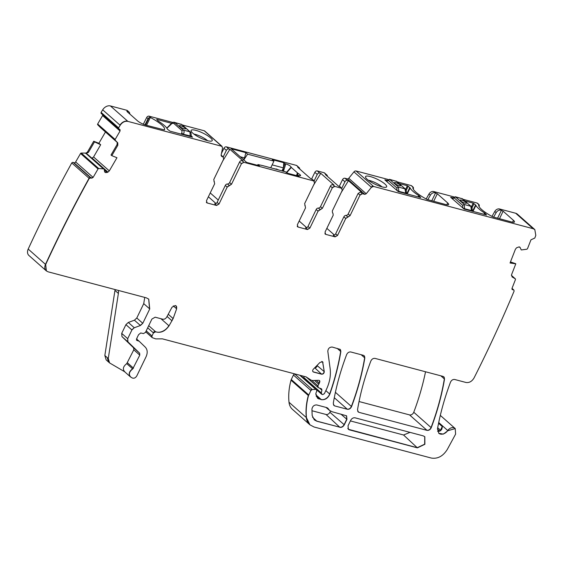 <?xml version="1.0" encoding="UTF-8"?>
<svg xmlns="http://www.w3.org/2000/svg" width="564" height="564" viewBox="0 0 564 564"><rect width="100%" height="100%" fill="white"/><g stroke="black" fill="none" stroke-linecap="round" stroke-linejoin="round"><path stroke-width="0.85" d="M173.289 305.85L176.638 308.818L176.137 305.942L175.319 305.505L172.013 307.211L166.754 317.031C165.689 318.723 164.364 319.45 162.763 319.203L155.17 317.194L151.913 319.055L145.47 332.393L143.489 333.571L140.711 332.979L138.554 334.72L136.89 338.153L137.115 340.529L139.125 341.192L145.265 347.128C147.528 349.609 147.789 352.824 146.055 356.772L136.833 375.857C135.55 377.922 134.02 378.627 132.251 377.972L130.298 376.745M136.432 338.95L139.125 341.192M136.707 340.311L136.439 339.93M176.638 308.818L173.134 318.575L169.024 325.851C165.139 331.308 160.684 333.296 155.65 331.808L153.464 332.922L151.998 335.94L151.991 337.427A1.72 1.29 -48.5 0 1 151.829 335.791L146.224 330.828M340.106 349.313A3.447 2.58 -48.5 0 1 340.684 351.471A241.286 180.515 -48.5 0 1 329.658 394.003A6.895 5.161 -48.5 0 1 321.163 399.502L321.332 399.657C325.09 400.095 327.924 398.254 329.827 394.151C334.797 379.96 338.478 365.782 340.853 351.626L340.191 349.384L332.238 347.057C329.552 347.05 328.079 348.474 327.811 351.316L330.13 368.609C330.99 375.476 329.686 382.554 326.218 389.851L324.378 393.658L322.749 394.589L321.981 394.384L321.261 392.932L321.917 390.182L321.304 388.765L318.357 387.63L317.892 385.811L319.358 383.153L319.562 380.587L318.632 380.284L312.491 380.524L311.138 380.164L306.104 376.9L162.397 338.851L155.749 338.901L152.266 337.653M318.357 387.63L317.884 387.299A1.72 1.29 -48.5 0 1 317.722 385.656L311.85 380.46M321.981 394.384L321.402 394.01A1.72 1.29 -48.5 0 1 321.092 392.777L303.792 377.471L304.052 376.357M321.332 399.657L317.483 398.113L315.805 393.46L316.721 391.289L316.552 389.654L315.777 389.393L312.252 389.534L310.919 390.492L308.487 395.66C306.435 403.281 305.766 410.627 306.471 417.698L309.932 424.826L314.063 427.004L431.368 458.067C437.727 459.054 443.036 456.184 447.287 449.466L455.613 434.104L455.226 428.577L447.936 430.692L443.36 434.111L438.799 433.314L437.502 428.746C440.343 413.208 444.679 397.676 450.495 382.166C451.468 380.157 452.878 379.269 454.711 379.494L465.97 382.47C469.241 382.963 471.934 381.454 474.042 377.958C488.579 349.243 501.953 320.246 514.149 290.982L513.726 289.889A1.382 1.029 -48.5 0 1 513.804 289.974M511.964 288.521L513.459 289.847L512.641 289.727L512.02 288.338L515.482 279.483L515.327 278.842L515.482 279.483M512.204 289.529L511.957 289.12M521.164 249.796L520.234 247.702L519.12 246.87L516.575 247.786L515.418 249.225L510.046 262.993L515.799 263.825L511.562 274.689L512.091 276.924L515.327 278.842L511.4 275.359M519.359 246.926L519.881 247.215M521.34 249.951L526.896 249.21L527.502 248.682L530.964 239.827L534.827 238.029L535.8 235.35L534.813 229.583L533.163 228.709L373.544 186.444L371.429 187.318L366.219 193.755L364.809 194.34L362.448 193.713L360.001 195.109L350.082 215.631L345.746 218.508L337.554 235.456L335.108 236.852L325.71 234.363L325.019 232.135L333.211 215.187L332.922 213.157M325.216 234.102L324.892 233.644M327.388 176.32A2.066 1.544 131.5 0 0 326.979 175.108A2.066 1.544 131.5 0 0 326.478 174.847L325.4 174.558L338.59 186.233L339.669 186.515L341.551 188.179L342.242 190.406L332.323 210.929L332.527 212.889M314.282 181.044L313.704 180.699L314.564 183.074L304.645 203.597L305.533 207.862L297.334 224.81L298.025 227.031L307.429 229.527L309.869 228.131L318.068 211.176L322.404 208.299L332.323 187.777L334.762 186.381L341.96 188.376M297.531 226.77L297.214 226.312M304.842 205.564L305.244 205.825M222.822 156.637L221.13 155.128L222.992 156.785L223.689 159.013L213.763 179.535L214.651 183.793L206.459 200.742L207.15 202.969L216.548 205.458L218.994 204.062L227.186 187.114L231.522 184.238L241.441 163.715L243.888 162.319L314.367 181.114L312.484 179.444L310.912 178.901L297.721 167.226L298.8 167.515A2.066 1.544 -48.5 0 1 299.294 167.776A2.066 1.544 -48.5 0 1 299.71 168.988M206.657 202.709L206.332 202.25M213.968 181.495L214.362 181.763M182.334 124.975L204.224 130.77L221.694 146.231L222.576 147.902L221.088 155.326L221.673 156.439L223.4 156.975M118.708 128.93A1.382 1.029 -48.5 0 1 118.616 128.86L119.018 129.156L118.588 127.873L120.167 125.286C122.325 122.191 124.898 120.893 127.894 121.394L222.019 146.344A2.066 1.544 -48.5 0 1 222.103 146.421M119.018 129.156L119.758 129.452L120.054 131.017L115.134 139.491L115.155 140.182L117.777 142.847L117.827 145.279L111.799 155.664L116.959 157.723L109.31 170.892L107.964 172.147L105.433 172.563L104.566 171.477L104.107 169.066M105.038 172.316L104.742 171.95M91.453 178.196L91.276 178.041A1.382 1.029 -48.5 0 0 92.94 177.258L75.646 161.953L80.56 153.478A0.691 0.515 -48.5 0 1 81.223 153.055L85.375 153.098A2.411 1.805 131.5 0 0 87.702 151.617L93.723 141.24L94.526 141.874L88.47 152.294L85.925 153.577L87.265 154.113L103.98 168.911L98.7 168.516L98.03 168.939L93.116 177.413L89.246 178.407C73.574 206.776 59.051 235.484 45.67 264.53L46.396 270.931L48.046 271.806L146.273 297.82L148.748 299.124L149.735 308.945L142.791 323.306L140.408 325.513L134.295 327.754L131.913 329.961L127.697 338.682L127.965 341.897L139.632 353.184L139.787 355.108L132.73 368.941C129.029 371.838 128.409 374.581 130.862 377.168M355.087 417.825C353.261 417.564 351.788 418.41 350.66 420.356L348.03 425.792L348.39 429.345L349.285 429.824L417.395 447.858L424.882 444.284L424.826 436.726L423.19 435.859L355.087 417.825M324.265 371.648L322.636 361.75L319.964 362.455L313.654 368.87C312.35 370.266 312.315 371.331 313.549 372.064L321.621 374.2C323.228 374.2 324.11 373.354 324.265 371.648L322.552 361.672M313.055 371.803L321.445 374.045C323.052 374.052 323.94 373.199 324.096 371.5L317.229 365.684M347.339 409.267C349.172 409.492 350.575 408.604 351.555 406.602C357.668 390.394 362.088 374.186 364.823 357.971L364.161 355.729L363.336 355.299L350.836 351.985C349.01 351.76 347.6 352.648 346.627 354.643C340.494 370.844 336.045 387.045 333.289 403.26L333.951 405.502L334.769 405.939L347.339 409.267L334.29 397.719M339.888 427.336C341.706 427.59 343.18 426.751 344.308 424.805L346.938 419.369L346.578 415.809L331.984 411.713L329.58 410.437L326.88 407.638L316.778 404.959C314.148 404.853 312.534 406.235 311.934 409.09L312.167 415.492L314.303 419.884L316.855 421.23L339.711 427.181C341.53 427.441 343.011 426.603 344.139 424.65L346.768 419.221L346.493 415.738M357.527 409.675L358.189 411.924L359.007 412.354L427.019 430.367C428.851 430.586 430.261 429.697 431.234 427.702C437.354 411.501 441.781 395.286 444.517 379.079L443.854 376.83L443.029 376.399L375.053 358.401C373.22 358.175 371.817 359.064 370.837 361.059C364.711 377.26 360.276 393.468 357.527 409.675M46.333 270.875A6.895 5.161 -48.5 0 1 46.22 270.783L28.919 255.471A6.895 5.161 -48.5 0 1 28.2 249.069A1067.871 798.92 -48.5 0 1 71.769 162.947A1.382 1.029 -48.5 0 1 73.242 162.439L73.976 162.735A1.382 1.029 -48.5 0 0 75.646 161.953M46.396 270.931L46.22 270.783A6.895 5.161 -48.5 0 1 45.501 264.375A1067.871 798.92 -48.5 0 1 89.07 178.252L71.769 162.947M93.723 141.24L98.883 143.298L100.681 144.729L94.526 141.874M105.461 131.976L98.883 143.298M100.681 144.729L93.575 156.968L91.911 158.209M100.455 127.542L97.678 124.722A0.691 0.515 -48.5 0 1 97.664 124.031L102.585 115.557A1.382 1.029 -48.5 0 0 102.796 114.866M101.548 113.695A1.382 1.029 -48.5 0 1 101.316 113.554L118.616 128.86A1.382 1.029 -48.5 0 1 118.412 127.718L101.111 112.412A1067.871 798.92 -48.5 0 1 102.69 109.825A6.895 5.161 -48.5 0 1 110.417 105.933L126.597 110.213A4.138 3.095 -48.5 0 1 127.584 110.741L128.959 111.954A4.138 3.095 -48.5 0 1 129.805 114.027M101.316 113.554A1.382 1.029 -48.5 0 1 101.111 112.412M146.541 125.321L150.306 117.531L150.955 117.813A20.685 4.829 -154.2 0 1 164.526 129.671A20.685 4.829 -154.2 0 1 164.371 129.91L146.097 125.201A6.895 1.607 -154.2 0 1 137.447 120.788L127.083 111.623L126.886 111.298L127.965 111.425A4.138 3.095 -48.5 0 1 128.959 111.954M172.866 122.466L149.107 116.177A2.066 1.544 -48.5 0 0 146.675 117.538L143.327 124.235M171.526 123.283L156.679 119.349L158.047 120.879A2.411 0.564 -154.2 0 0 158.688 121.352A21.369 4.991 -154.2 0 1 167.304 128.98A2.411 0.564 -154.2 0 0 167.635 129.368L170.039 131.172L192.5 137.123L191.069 135.691M191.076 130.975A11.717 2.735 -154.2 0 1 191.048 130.799A11.717 2.735 -154.2 0 1 201.094 132.237A11.717 2.735 -154.2 0 1 212.247 140.041A11.717 2.735 -154.2 0 1 211.944 140.901A11.717 2.735 -154.2 0 1 200.756 138.109A11.717 2.735 -154.2 0 1 191.076 130.975M144.99 124.87L148.05 118.75A2.066 1.544 -48.5 0 1 149.086 117.636L145.512 125.039M150.306 117.531L149.086 117.636M204.224 130.77A2.066 1.544 -48.5 0 1 204.718 131.031L222.019 146.344A2.066 1.544 -48.5 0 0 221.525 146.083M208.377 196.773L216.04 203.548M223.245 156.834L226.368 150.376A2.066 1.544 -48.5 0 1 228.815 148.981L226.418 146.859A2.066 1.544 -48.5 0 0 223.971 148.254L226.368 150.376M221.462 153.443L223.971 148.254M306.731 227.708L299.167 221.017M298.8 167.515L296.403 165.393A2.066 1.544 -48.5 0 1 296.897 165.654L299.294 167.776M314.127 180.903L317.25 174.438A2.066 1.544 -48.5 0 1 319.689 173.049L317.292 170.927A2.066 1.544 -48.5 0 0 314.853 172.316L317.25 174.438M311.582 179.077L314.853 172.316M326.979 175.108L324.575 172.986A2.066 1.544 131.5 0 0 324.081 172.725L317.292 170.927M307.429 229.527L305.547 227.856A2.066 1.544 131.5 0 0 307.986 226.46L316.178 209.512A2.066 1.544 -48.5 0 1 318.35 208.074A2.066 1.544 -48.5 0 0 320.521 206.636L330.441 186.113A2.066 1.544 -48.5 0 1 332.88 184.717L333.958 184.999L320.768 173.331L319.689 173.049M326.852 228.349L334.417 235.04M341.805 188.228L344.928 181.77A2.066 1.544 -48.5 0 1 347.375 180.374L344.978 178.252L347.339 178.88A1.382 1.029 -48.5 0 0 348.749 178.294L353.959 171.858A2.066 1.544 -48.5 0 1 356.074 170.984L388.025 179.444M339.267 186.409L342.531 179.648A2.066 1.544 -48.5 0 1 344.978 178.252M341.283 192.394L348.453 180.663L347.375 180.374M348.453 180.663L361.637 192.331L360.558 192.049L358.119 193.445L360.001 195.109M493.57 217.189L496.158 212.656A4.138 3.095 131.5 0 1 500.881 210.175L503.13 211.197L513.494 220.369A6.895 1.607 -154.2 0 1 514.481 221.983A6.895 1.607 -154.2 0 1 511.696 222.012L492.985 216.928A20.685 4.829 -154.2 0 1 478.787 204.746A20.685 4.829 -154.2 0 1 478.843 204.64L479.224 205.056L478.794 205.952M478.977 204.577L477.496 203.266A2.066 1.544 131.5 0 0 476.996 203.005L463.178 199.339M453.837 196.871L433.702 191.534A4.138 3.095 131.5 0 0 428.978 194.016L426.158 198.958M412.89 187.586L413.116 187.121L413.419 187.636L413.038 187.213A20.685 4.829 -154.2 0 0 412.982 187.318A20.685 4.829 -154.2 0 0 427.174 199.501L445.891 204.591A6.895 1.607 -154.2 0 0 448.669 204.556A6.895 1.607 -154.2 0 0 447.682 202.941L437.326 193.769L435.07 192.747A4.138 3.095 131.5 0 0 430.353 195.229L427.766 199.762M413.165 187.149L411.685 185.838A2.066 1.544 131.5 0 0 411.191 185.577L397.366 181.918M533.163 228.709L515.693 213.248L499.507 208.962A4.138 3.095 131.5 0 0 494.79 211.444L491.97 216.386M399.249 183.582L407.384 185.732L409.788 187.544A2.411 0.564 -154.2 0 1 410.12 187.932A21.369 4.991 -154.2 0 0 418.735 195.56A2.411 0.564 -154.2 0 1 419.376 196.032L420.744 197.555L398.283 191.612L384.831 179.874L386.869 180.304M465.06 201.01L473.189 203.16L475.593 204.965A2.411 0.564 -154.2 0 1 475.924 205.359A21.369 4.991 -154.2 0 0 484.546 212.981A2.411 0.564 -154.2 0 1 485.188 213.453L486.549 214.983L464.094 209.04L450.643 197.294L452.673 197.731M381.102 181.298A11.717 2.735 -154.2 0 1 386.389 187.093A11.717 2.735 -154.2 0 1 371.105 182.109A11.717 2.735 -154.2 0 1 365.493 176.99A11.717 2.735 -154.2 0 1 381.102 181.298M413.229 189.067L413.264 188.982A2.066 1.544 131.5 0 0 413.419 187.636L412.989 188.524M478.695 205.014L478.921 204.549L479.224 205.056A2.066 1.544 131.5 0 1 479.076 206.41L479.033 206.494M515.693 213.248A6.895 5.161 -48.5 0 1 517.343 214.123L534.644 229.428A6.895 5.161 -48.5 0 1 534.742 229.52M441.718 429.423L439.694 431.143A6.895 5.161 -48.5 0 1 437.565 431.27M441.774 429.296L442.402 426.673L438.566 423.275M309.855 424.748A17.237 12.894 -48.5 0 1 309.763 424.671L292.462 409.365A17.237 12.894 -48.5 0 1 289.001 402.238A65.495 48.997 -48.5 0 1 291.017 380.206A3.447 2.58 -48.5 0 1 291.278 379.516L293.442 375.032A1.382 1.029 -48.5 0 1 294.782 374.073L295.332 374.052M303.89 378.444A1.72 1.29 -48.5 0 1 303.792 377.471M124.609 371.711L109.599 362.934L108.267 358.535L118.384 293.435L114.957 290.404L104.841 355.503L106.173 359.902L108.57 362.025L107.238 357.625L108.267 358.535M425.531 371.761A241.286 180.515 -48.5 0 1 413.764 412.242A3.447 2.58 -48.5 0 1 409.549 414.907L359.049 401.533M144.729 297.411L143.735 303.643L136.791 318.004L134.415 320.211L128.303 322.453L125.92 324.652L121.704 333.373L121.965 336.588L133.633 347.875L133.795 349.807L126.738 363.639C123.037 366.529 122.409 369.272 124.863 371.859M73.242 162.439L90.543 177.752A1.382 1.029 -48.5 0 0 89.07 178.252L89.246 178.407M117.827 145.279L117.058 144.595L111.009 155.015L111.799 155.664M216.548 205.458L214.665 203.794A2.066 1.544 131.5 0 0 217.112 202.398L225.304 185.45A2.066 1.544 -48.5 0 1 227.468 184.005A2.066 1.544 -48.5 0 0 229.64 182.567L239.559 162.051A2.066 1.544 -48.5 0 1 241.998 160.655L243.077 160.937L229.893 149.27L222.724 160.994M345.746 218.508L343.864 216.844L335.672 233.792A2.066 1.544 -48.5 0 1 333.225 235.188L335.108 236.852M343.864 216.844A2.066 1.544 -48.5 0 1 346.028 215.399A2.066 1.544 -48.5 0 0 348.199 213.96L358.119 193.445M510.096 262.873L515.799 263.825M510.469 261.915L515.63 263.677M348.305 429.267L417.219 447.703L424.664 444.192L424.741 436.656M312.978 371.718L312.717 371.295M329.496 410.359L327.698 408.04M314.218 419.806L316.679 421.082L339.711 427.181L326.048 414.477L311.92 410.733M115.056 289.551A10.342 7.734 -48.5 0 1 114.957 290.404M118.355 290.425A10.342 7.734 -48.5 0 1 118.384 293.435M117.058 144.595L117.227 142.361L117.777 142.847M207.573 140.69A9.651 2.256 25.8 0 0 193.931 134.091M218.254 200.037L210.231 192.937M229.893 149.27L228.815 148.981M320.768 173.331L313.605 185.062M339.669 186.515A2.066 1.544 -48.5 0 1 340.162 186.776L341.382 188.031M368.377 180.283A9.651 2.256 -154.2 0 1 376.012 183.025A9.651 2.256 -154.2 0 1 378.705 184.506A9.651 2.256 -154.2 0 1 382.018 186.881M350.385 420.92L403.556 434.999L409.993 432.369M317.046 365.874A1.819 1.361 -48.5 0 1 314.966 367.813M330.476 411.085L329.898 412.277A3.257 2.439 -48.5 0 1 326.048 414.477M296.403 165.393L226.418 146.859M276.663 168.932A7.24 5.414 -48.5 0 1 276.825 169.341M272.137 164.878L283.424 167.868L281.993 170.92M274.597 168.756L278.073 169.672M283.664 171.364L283.206 169.369L282.155 170.97M282.959 169.306A1.382 0.853 -75.2 0 0 283.065 169.038A246.489 153.098 -75.2 0 0 284.799 163.623L283.755 162.7L283.424 167.868M286.188 172.753L291.017 167.184A3.744 0.874 25.8 0 0 289.473 165.541A3.744 0.874 25.8 0 0 285.8 163.891L284.799 163.623M284.009 171.456L283.311 169.101L282.31 171.005M291.017 167.184L298.109 173.458L297.221 175.785M297.672 175.905A291.179 180.854 -75.2 0 1 298.053 175.355L299.061 175.623A3.744 0.874 25.8 0 0 300.541 175.651A3.744 0.874 25.8 0 0 298.109 173.458M298.053 175.355L299.103 176.285L287.739 173.275L286.406 172.09L262.817 165.633L257.938 164.554L257.572 165.315M283.755 162.7L272.264 159.661L273.942 161.142L247.596 154.169L245.869 152.64L231.212 148.762L246.658 162.425L259.327 165.781L257.938 164.554M273.942 161.142L270.755 167.734M247.596 154.169L243.796 159.894M245.869 152.64L244.564 157.92L243.458 159.591M240.285 156.785L244.564 157.92M285.8 163.891A246.489 153.098 104.8 0 1 283.882 169.856L283.53 170.025M181.157 134.119L181.559 133.471L183.117 134.592L183.363 134.253L190.928 136.107L190.745 136.657M166.909 128.275L171.308 124.136M171.195 123.615C172.774 122.374 173.867 121.965 174.466 122.381L183.434 130.108A1.382 1.029 131.5 0 0 182.024 130.693L173.656 123.29L171.195 123.615L166.803 128.113M181.559 133.471L181.805 133.132L183.363 134.253C184.287 132.512 184.308 131.123 183.434 130.108L189.955 131.835L190.251 136.523M174.466 122.381L181.587 124.432L189.955 131.835A1.382 1.029 131.5 0 1 190.279 132.011A1.382 1.029 131.5 0 0 190.279 132.011L190.279 132.011C190.984 131.588 191.541 136.206 190.928 136.107M185.119 127.957A3.447 0.804 25.8 0 0 181.784 126.075A3.447 0.804 25.8 0 0 179.408 125.765A3.447 0.804 25.8 0 0 179.895 126.576A3.447 0.804 25.8 0 0 183.229 128.458A3.447 0.804 25.8 0 0 185.612 128.768A3.447 0.804 25.8 0 0 185.119 127.957M185.605 128.782A3.447 0.804 25.8 0 0 185.105 127.993A3.447 0.804 25.8 0 0 181.798 126.117A3.447 0.804 25.8 0 0 179.401 125.786M405.742 193.586L406.186 192.951L405.749 193.544L404.987 188.771L396.619 181.368L389.512 179.324L386.453 180.882A1.382 0.381 30.7 0 0 386.615 181.263L386.982 180.917M406.327 193.741L406.433 192.86A1.382 0.472 -171.6 0 1 405.805 193.156L398.79 191.302L398.466 187.051L389.52 179.331M398.579 191.689L398.79 191.302L397.028 190.484L396.859 187.939L398.466 187.051L405.312 188.947L396.062 181.065M394.927 183.519A3.447 0.804 25.8 0 0 398.262 185.401A3.447 0.804 25.8 0 0 400.644 185.711A3.447 0.804 25.8 0 0 400.151 184.9A3.447 0.804 25.8 0 0 396.816 183.018A3.447 0.804 25.8 0 0 394.44 182.708A3.447 0.804 25.8 0 0 394.927 183.519M396.978 190.618L398.769 191.344M400.637 185.725A3.447 0.804 25.8 0 0 400.137 184.929A3.447 0.804 25.8 0 0 396.83 183.06A3.447 0.804 25.8 0 0 394.433 182.722M471.553 211.014L471.99 210.379L471.553 210.971L470.792 206.198L462.424 198.796L455.317 196.751L452.265 198.309A1.382 0.381 30.7 0 0 452.427 198.69L452.793 198.338M472.188 210.675L472.244 210.287A1.382 0.472 -171.6 0 1 471.61 210.583L464.595 208.722L464.271 204.471L455.324 196.751M464.391 209.117L464.595 208.722L462.84 207.904L462.663 205.359L464.271 204.471L471.123 206.375L461.874 198.486M460.739 200.946A3.447 0.804 25.8 0 0 464.073 202.828A3.447 0.804 25.8 0 0 466.449 203.132A3.447 0.804 25.8 0 0 465.963 202.328A3.447 0.804 25.8 0 0 462.621 200.446A3.447 0.804 25.8 0 0 460.245 200.135A3.447 0.804 25.8 0 0 460.739 200.946M462.783 208.046L464.581 208.765M466.442 203.153A3.447 0.804 25.8 0 0 465.949 202.356A3.447 0.804 25.8 0 0 462.642 200.488A3.447 0.804 25.8 0 0 460.238 200.149M45.67 264.53L28.2 249.069M91.276 178.041L73.976 162.735M80.56 153.478L98.03 168.939M97.861 168.791A0.691 0.515 -48.5 0 1 98.524 168.368L81.223 153.055M86.165 153.612L103.057 168.558M85.375 153.098L85.925 153.577M87.702 151.617L88.47 152.294M107.964 172.147L109.31 170.892M109.141 170.744L93.575 156.968M117.284 142.431L100.434 127.52L117.284 142.431M97.678 124.722L115.155 140.182M114.978 140.034A0.691 0.515 -48.5 0 1 114.964 139.336L97.664 124.031M119.892 129.523A1.382 1.029 -48.5 0 1 119.885 130.869L120.054 131.017M119.885 130.869L102.585 115.557M110.417 105.933L127.718 121.239A6.895 5.161 -48.5 0 0 119.991 125.137L102.69 109.825M127.965 111.425L126.597 110.213M150.955 117.813L149.107 116.177M148.05 118.75L146.675 117.538M332.88 184.717L334.762 186.381M324.081 172.725L326.478 174.847M342.531 179.648L344.928 181.77M360.558 192.049L362.448 193.713M348.749 178.294L366.05 193.607A1.382 1.029 -48.5 0 1 364.64 194.185L364.809 194.34M364.64 194.185L347.339 178.88M353.959 171.858L371.429 187.318M371.26 187.163A2.066 1.544 -48.5 0 1 373.368 186.289L356.074 170.984M478.843 204.64L476.996 203.005M435.07 192.747L433.702 191.534M413.038 187.213L411.191 185.577M500.881 210.175L499.507 208.962M430.353 195.229L428.978 194.016M496.158 212.656L494.79 211.444M532.994 228.554A6.895 5.161 -48.5 0 1 534.644 229.428L534.82 229.583M513.289 289.692A1.382 1.029 -48.5 0 1 513.726 289.889L512.013 288.373M438.714 433.237A6.895 5.161 -48.5 0 0 447.76 430.543L438.714 422.535M439.779 431.122L437.452 429.056M440.597 430.734A3.447 2.58 -48.5 0 0 440.681 430.374L437.692 427.731M440.851 430.543A3.447 1.452 -170.1 0 0 440.681 430.374A6.895 5.161 -48.5 0 1 442.402 426.673M447.936 430.692L447.76 430.543A5.513 4.124 -48.5 0 1 455.063 428.436A5.513 4.124 -48.5 0 1 455.148 428.513M309.932 424.826L309.763 424.671A17.237 12.894 -48.5 0 1 306.301 417.55L289.001 402.238M306.471 417.698L306.301 417.55A65.495 48.997 -48.5 0 1 308.318 395.512L291.017 380.206M308.487 395.66L308.318 395.512A3.447 2.58 -48.5 0 1 308.578 394.821L291.278 379.516M310.919 390.492L293.442 375.032M310.743 390.337A1.382 1.029 -48.5 0 1 312.082 389.379L294.782 374.073M315.777 389.393L299.766 375.222M315.607 389.245A1.72 1.29 -48.5 0 1 316.383 389.498A1.72 1.29 -48.5 0 1 316.467 389.583M317.405 398.043A8.27 6.19 -48.5 0 0 319.287 399.009L316.2 396.273M321.163 399.502L315.826 394.786M329.827 394.151L325.844 390.626M340.853 351.626L337.18 348.369M321.487 394.081A1.72 1.29 -48.5 0 1 321.402 394.01L316.764 389.907M321.515 388.878A1.72 1.29 -48.5 0 1 321.741 390.027L319.548 388.088M317.976 387.369A1.72 1.29 -48.5 0 1 317.884 387.299L306.153 376.914M318.688 384.162L314.486 380.446M318.519 384.014A3.447 2.58 -48.5 0 1 319.189 383.005L316.214 380.376M319.478 380.517A2.066 1.544 -48.5 0 1 319.189 383.005L319.358 383.153M151.906 337.335L145.723 331.865L151.991 337.427A1.72 1.29 -48.5 0 0 152.083 337.498M153.464 332.922L147.683 327.804M153.288 332.767A1.72 1.29 -48.5 0 1 155.474 331.66L148.713 325.675M155.65 331.808L155.474 331.66A11.033 8.256 -48.5 0 0 168.847 325.696L160.973 318.731M167.064 316.446L172.048 320.853M171.872 320.704A10.342 7.734 -48.5 0 0 172.965 318.427L168.241 314.247M176.06 305.871A3.447 2.58 -48.5 0 1 176.469 308.663M138.511 340.79A1.72 1.29 -48.5 0 1 138.927 341.008L139.096 341.164M443.769 376.766A3.447 2.58 -48.5 0 1 444.347 378.923A241.286 180.515 -48.5 0 1 431.065 427.554A3.447 2.58 -48.5 0 1 426.849 430.212L409.549 414.907M359.007 412.354L357.654 411.156M358.838 412.206A3.447 2.58 -48.5 0 1 358.105 411.847M431.234 427.702L413.764 412.242M444.517 379.079L440.836 375.814M334.769 405.939L333.416 404.733M334.6 405.784A3.447 2.58 -48.5 0 1 333.867 405.424M364.076 355.658A3.447 2.58 -48.5 0 1 364.654 357.823A241.286 180.515 -48.5 0 1 351.379 406.454L335.404 392.311M351.555 406.602L351.379 406.454A3.447 2.58 -48.5 0 1 347.17 409.111M364.823 357.971L361.143 354.714M130.686 377.013C128.232 374.425 128.86 371.683 132.561 368.793L132.73 368.941M126.738 363.639L132.561 368.793L133.485 368.151M139.787 355.108L133.795 349.807M133.315 367.996L127.492 362.842M139.618 354.96L139.632 353.184M127.965 341.897L121.965 336.588M139.456 353.029L133.633 347.875M127.795 341.742L127.697 338.682M131.913 329.961L125.92 324.652M127.527 338.527L121.704 333.373M131.743 329.806L134.295 327.754M140.408 325.513L134.415 320.211M134.126 327.606L128.303 322.453M140.239 325.365L142.791 323.306M149.735 308.945L143.735 303.643M142.621 323.158L136.791 318.004M149.559 308.797L148.684 299.068M102.965 168.424L86.264 153.641M104.664 171.801L105.609 172.633M105.44 172.478L107.174 172.513M107.794 171.992L92.136 158.139M107.005 172.365L104.277 169.954M117.657 145.124L117.601 142.699M206.572 202.631L206.981 202.821M216.379 205.31L218.994 204.062M227.186 187.114L225.304 185.45M217.112 202.398L218.825 203.914M227.017 186.966L229.358 185.676M227.468 184.005L229.181 185.521L231.522 184.238M239.559 162.051L241.441 163.715M229.64 182.567L231.353 184.083M241.272 163.567L243.888 162.319M297.454 226.693L297.855 226.883M307.26 229.372L309.869 228.131M318.068 211.176L316.178 209.512M307.986 226.46L309.699 227.976M317.892 211.028L320.232 209.737M318.35 208.074L320.063 209.589L322.404 208.299M330.441 186.113L332.323 187.777M320.521 206.636L322.234 208.151M332.154 187.629L334.593 186.233M325.132 234.025L325.541 234.215M334.938 236.704L337.554 235.456M335.672 233.792L337.385 235.308M345.577 218.36L347.917 217.069M346.028 215.399L347.741 216.914L350.082 215.631M348.199 213.96L349.913 215.476M359.832 194.961L362.271 193.565M520.057 247.547L519.789 247.145M347.776 428.421L349.285 429.824M403.556 434.999L417.395 447.858M321.741 361.439L323.045 362.546M314.846 367.911L321.621 374.2M340.811 414.046L346.938 419.369M329.898 412.277L344.308 424.805M327 407.673L328.269 408.745M312.555 417.247L316.855 421.23M127.443 111.291L127.224 111.742M243.711 162.171L241.998 160.655M313.704 180.699L311.991 179.183M513.494 220.369L512.598 222.216M503.13 211.197L499.464 218.776M501.403 210.316L497.554 218.268M447.682 202.941L446.794 204.788M437.326 193.769L433.66 201.348M435.591 192.888L431.749 200.847M419.376 196.032L418.876 197.062M418.735 195.56L418.107 196.857M410.12 187.932L407.194 193.974M409.788 187.544L406.736 193.847M408.244 186.176L406.214 190.378M407.384 185.732L405.65 189.314M484.546 212.981L483.912 214.285M485.188 213.453L484.688 214.489M475.924 205.359L473.006 211.394M475.593 204.965L472.547 211.274M474.056 203.604L472.026 207.806M473.189 203.16L471.462 206.734M107.238 357.625L104.841 355.503M286.857 172.492L291.228 167.529M296.516 175.594L297.376 172.972M182.024 130.693L181.805 133.132M173.656 123.29L175.066 122.705L181.918 124.602L190.279 132.011M396.859 187.939L388.49 180.529A1.382 1.029 -48.5 0 1 390.098 179.641L396.619 181.368A1.382 1.029 -48.5 0 1 396.95 181.545M388.49 180.529L386.615 181.263M462.663 205.359L454.295 197.957A1.382 1.029 -48.5 0 1 455.902 197.069L462.424 198.796A1.382 1.029 -48.5 0 1 462.755 198.972M454.295 197.957L452.427 198.69M515.383 278.884L511.4 275.352M455.233 428.584L440.315 415.386M316.559 389.654L300.457 375.405M87.328 154.162L104.037 168.946M130.178 376.639L124.39 371.521M109.599 362.934L108.577 362.025M329.517 410.388L325.95 407.391M181.016 124.115L181.918 124.602M406.433 192.86C406.172 188.348 405.537 189.666 405.312 188.947M472.131 211.169L472.188 210.668M472.244 210.287C471.976 205.775 471.342 207.094 471.123 206.375"/></g></svg>
